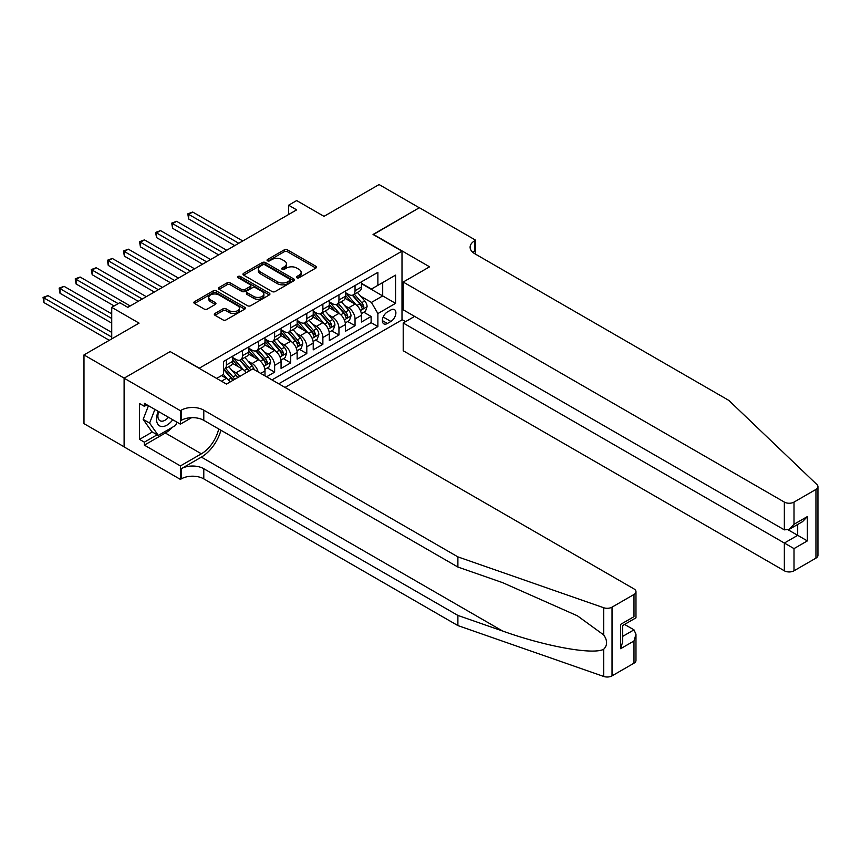 <?xml version="1.0" encoding="UTF-8"?>
<svg xmlns="http://www.w3.org/2000/svg" width="861" height="861" viewBox="0 0 861 861"><rect width="100%" height="100%" fill="white"/><g stroke="black" fill="none" stroke-linecap="round" stroke-linejoin="round"><path stroke-width="1.29" d="M296.873 277.748A1.561 0.904 0 0 0 299.079 277.748L315.847 268.072A2.228 1.291 0 0 0 316.504 267.158A2.228 1.291 0 0 0 315.847 266.243L287.434 249.841A2.228 1.291 0 0 0 284.281 249.841L267.513 259.527A1.561 0.904 0 0 0 267.05 260.162A1.561 0.904 0 0 0 267.513 260.797A1.561 0.904 0 0 0 269.719 260.797L271.893 259.548A7.146 4.122 0 0 1 281.988 259.548L284.356 260.915A7.146 4.122 0 0 1 286.455 263.832A7.146 4.122 0 0 1 284.356 266.749L282.193 267.997A1.561 0.904 0 0 0 281.73 268.643A1.561 0.904 0 0 0 282.193 269.278A1.561 0.904 0 0 0 284.399 269.278L286.573 268.019A7.146 4.122 0 0 1 296.668 268.019L299.036 269.396A7.146 4.122 0 0 1 301.135 272.302A7.146 4.122 0 0 1 299.036 275.219L296.873 276.478A1.561 0.904 0 0 0 296.41 277.113A1.561 0.904 0 0 0 296.873 277.748L296.873 276.478M214.981 313.458A2.228 1.291 0 0 0 214.324 314.362A2.228 1.291 0 0 0 214.981 315.277L222.956 319.883A2.228 1.291 0 0 0 226.109 319.883L244.739 309.131A2.228 1.291 0 0 0 245.396 308.216A2.228 1.291 0 0 0 244.739 307.302L216.326 290.9A2.228 1.291 0 0 0 213.162 290.9L194.543 301.651A2.228 1.291 0 0 0 193.886 302.566A2.228 1.291 0 0 0 194.543 303.481L204.165 309.034A2.228 1.291 0 0 0 207.329 309.034L215.293 304.428A2.228 1.291 0 0 0 215.95 303.524A2.228 1.291 0 0 0 215.293 302.609L210.525 299.854A5.973 3.444 0 0 1 208.771 297.411A5.973 3.444 0 0 1 212.463 294.225A5.973 3.444 0 0 1 218.963 294.979L237.668 305.773A5.973 3.444 0 0 1 239.423 308.216A5.973 3.444 0 0 1 235.731 311.402A5.973 3.444 0 0 1 229.23 310.649L226.109 308.851A2.228 1.291 0 0 0 222.956 308.851L214.981 313.458L214.981 315.277M170.424 351.729L199.365 368.164L402.001 251.175L373.05 234.461L419.285 207.759L379.088 184.555L324.005 216.348L296.668 200.57L288.618 205.209L296.668 209.858L127.805 307.345L119.765 302.706L111.726 307.345L111.726 338.911M170.424 351.449L124.188 378.14L83.98 354.926L139.062 323.133L111.726 307.345M272.044 291.535A2.228 1.291 0 0 0 275.208 291.535L293.827 280.783A2.228 1.291 0 0 0 294.484 279.868A2.228 1.291 0 0 0 293.827 278.964L265.414 262.551A2.228 1.291 0 0 0 262.261 262.551L243.631 273.314A2.228 1.291 0 0 0 242.974 274.218A2.228 1.291 0 0 0 243.631 275.133L272.044 291.535M238.809 278.092A1.561 0.904 0 0 1 240.391 278.307L269.256 294.968L250.659 305.709A2.228 1.291 0 0 1 247.505 305.709L219.081 289.307L219.081 287.477A2.228 1.291 0 0 0 218.436 288.392A2.228 1.291 0 0 0 219.081 289.307M219.081 287.477L227.056 282.882A2.228 1.291 0 0 1 230.21 282.882L241.737 289.533A2.228 1.291 0 0 0 244.901 289.533L250.185 286.476A2.228 1.291 0 0 0 250.842 285.572A2.228 1.291 0 0 0 250.185 284.657L238.185 277.726A1.561 0.904 0 0 1 237.733 277.091A1.561 0.904 0 0 1 238.691 276.263A1.561 0.904 0 0 1 240.391 276.456L269.289 293.127A2.228 1.291 0 0 1 269.934 294.042A2.228 1.291 0 0 1 269.289 294.957L269.289 293.127M124.102 446.805L83.98 423.634L83.98 354.926M266.587 376.795L274.627 372.156L267.308 367.927M264.166 351.901L268.201 354.237A9.094 5.252 60 0 1 274.627 365.376L281.063 361.663L281.063 368.443L290.717 362.868L283.398 358.639M280.245 342.613L284.281 344.949A9.094 5.252 60 0 1 290.717 356.088L297.142 352.375L297.142 359.155L306.796 353.58L299.477 349.362M296.324 333.336L300.36 335.661A9.094 5.252 60 0 1 306.796 346.811L313.232 343.087L313.232 349.867L322.875 344.303L315.556 340.073M312.403 324.048L316.439 326.384A9.094 5.252 60 0 1 322.875 337.523L329.311 333.81L329.311 340.59L338.954 335.015L331.646 330.785M328.493 314.76L332.529 317.096A9.094 5.252 60 0 1 338.954 328.235L345.39 324.522L345.39 331.302L355.044 325.727L355.044 318.947A9.094 5.252 -120 0 0 348.608 307.808L344.572 305.483M347.726 321.508L355.044 325.727M230.156 381.95A9.094 5.252 -120 0 0 226.389 378.377L221.557 375.59M246.235 372.673A9.094 5.252 -120 0 0 242.468 369.089L232.524 363.353M239.799 376.386A9.094 5.252 60 0 0 236.032 372.802L231.996 370.478M264.984 375.87L264.984 370.951A9.094 5.252 -120 0 0 258.548 359.801L248.603 354.065M258.171 371.93A9.094 5.252 60 0 0 252.112 363.514L248.076 361.19M281.063 361.663A9.094 5.252 -120 0 0 274.627 350.524L264.682 344.777M297.142 352.375A9.094 5.252 -120 0 0 290.717 341.236L280.772 335.489M313.232 343.087A9.094 5.252 -120 0 0 306.796 331.948L296.851 326.211M329.311 333.81A9.094 5.252 -120 0 0 322.875 322.66L312.93 316.923M345.39 324.522A9.094 5.252 -120 0 0 338.954 313.382L329.01 307.635M390.905 309.949L387.364 311.983A7.049 4.068 120 0 0 382.758 318.204A7.049 4.068 120 0 0 383.845 323.854A7.049 4.068 120 0 0 387.364 323.499L390.905 321.454A7.049 4.068 120 0 0 395.511 315.244A7.049 4.068 120 0 0 394.424 309.594A7.049 4.068 120 0 0 390.905 309.949M285.002 387.428L402.001 319.883L402.001 251.175M278.738 383.802L377.882 326.567L377.882 313.565L371.446 302.426L360.651 296.195M216.66 378.42L223.494 374.47L223.494 361.48L377.882 272.345L377.882 285.335L395.565 275.122L395.565 303.352L377.882 313.565M232.814 357.573L236.032 359.435A9.094 5.252 60 0 0 240.585 359.887L247.021 356.174A9.094 5.252 -120 0 0 248.904 352.009L248.904 346.8M248.904 348.296L252.112 350.147A9.094 5.252 60 0 0 256.664 350.599L263.1 346.886A9.094 5.252 -120 0 0 264.984 342.721L264.984 337.523M264.984 339.008L268.201 340.859A9.094 5.252 60 0 0 272.743 341.311L279.179 337.598A9.094 5.252 -120 0 0 281.063 333.433L281.063 328.235M281.063 329.72L284.281 331.582A9.094 5.252 60 0 0 288.833 332.034L295.258 328.31A9.094 5.252 -120 0 0 297.142 324.156L297.142 318.947M297.142 320.432L300.36 322.294A9.094 5.252 60 0 0 304.912 322.746L311.348 319.033A9.094 5.252 -120 0 0 313.232 314.868L313.232 309.669M313.232 311.155L316.439 313.006A9.094 5.252 60 0 0 320.992 313.458L327.428 309.745A9.094 5.252 -120 0 0 329.311 305.58L329.311 300.381M329.311 301.867L332.529 303.729A9.094 5.252 60 0 0 337.071 304.17L343.507 300.457A9.094 5.252 -120 0 0 345.39 296.292L345.39 291.093M271.979 379.905L371.123 322.671L371.123 316.45L361.469 322.014L361.469 315.234A9.094 5.252 -120 0 0 355.044 304.094L345.1 298.358M345.39 292.579L348.608 294.44A9.094 5.252 -120 0 0 353.161 294.892A9.094 5.252 -120 0 0 355.044 290.727L355.044 285.529M353.161 294.892L359.586 291.179A9.094 5.252 -120 0 0 361.469 287.014L361.469 281.816M226.389 359.801L226.389 364.999A9.094 5.252 60 0 1 224.506 369.165A9.094 5.252 60 0 1 223.494 369.541M224.506 369.165L230.931 365.451A9.094 5.252 -120 0 0 232.814 361.286L232.814 356.088M242.468 350.524L242.468 355.722A9.094 5.252 60 0 1 240.585 359.887M258.548 341.236L258.548 346.434A9.094 5.252 60 0 1 256.664 350.599M274.627 331.948L274.627 337.146A9.094 5.252 60 0 1 272.743 341.311M290.717 322.66L290.717 327.869A9.094 5.252 60 0 1 288.833 332.034M306.796 313.382L306.796 318.581A9.094 5.252 60 0 1 304.912 322.746M322.875 304.094L322.875 309.293A9.094 5.252 60 0 1 320.992 313.458M338.954 294.806L338.954 300.005A9.094 5.252 60 0 1 337.071 304.17M338.954 328.235L338.954 335.015M322.875 337.523L322.875 344.303M306.796 346.811L306.796 353.58M290.717 356.088L290.717 362.868M274.627 365.376L274.627 372.156M371.446 302.426L382.704 295.926L382.704 282.559L395.565 275.122M361.469 283.667L395.565 303.352M361.469 283.301L371.446 289.048L377.882 285.335M288.618 205.209L288.618 214.497M363.805 312.22L371.123 316.45M371.123 322.671L377.882 326.567M297.497 277.974L299.036 277.081A7.146 4.122 0 0 0 301.135 274.164L301.135 272.302M286.455 263.832L286.455 265.694A7.146 4.122 0 0 1 284.356 268.6L282.817 269.493M315.847 266.243L315.847 268.072L287.434 251.703A2.228 1.291 0 0 0 284.281 251.703L268.137 261.023M293.827 278.964L293.827 280.783L265.414 264.413A2.228 1.291 0 0 0 262.261 264.413L243.663 275.154M289.888 280.514A1.561 0.904 0 0 0 290.34 279.868A1.561 0.904 0 0 0 289.888 279.233L264.94 264.833A1.561 0.904 0 0 0 262.734 264.833L260.442 266.157A7.146 4.122 0 0 0 258.354 269.073A7.146 4.122 0 0 0 260.442 271.99L277.49 281.827A7.146 4.122 0 0 0 287.596 281.827L289.888 280.514L289.888 282.365A1.561 0.904 0 0 0 290.34 281.73L290.34 279.868M258.354 269.073L258.354 270.924A7.146 4.122 0 0 0 260.442 273.841L260.442 271.99M289.888 282.365L287.596 283.689A7.146 4.122 0 0 1 277.49 283.689L260.442 273.841M219.114 289.318L227.056 284.733L227.056 282.882M250.842 285.572L250.842 287.423A2.228 1.291 0 0 1 250.185 288.338L244.901 291.384A2.228 1.291 0 0 1 241.737 291.384L230.21 284.733A2.228 1.291 0 0 0 227.056 284.733M253.694 296.432A5.973 3.444 0 0 0 260.205 297.185A5.973 3.444 0 0 0 263.886 293.999A5.973 3.444 0 0 0 262.142 291.556L255.556 287.757A2.228 1.291 0 0 0 252.391 287.757L247.107 290.803A2.228 1.291 0 0 0 246.45 291.718A2.228 1.291 0 0 0 247.107 292.632L253.694 296.432L253.694 298.293A5.973 3.444 0 0 0 260.205 299.036A5.973 3.444 0 0 0 263.886 295.85L263.886 293.999M246.45 291.718L246.45 293.579A2.228 1.291 0 0 0 247.107 294.484L247.107 292.632M253.694 298.293L247.107 294.484M239.423 308.216L239.423 310.068A5.973 3.444 0 0 1 235.731 313.253A5.973 3.444 0 0 1 229.23 312.511L226.109 310.713A2.228 1.291 0 0 0 222.956 310.713L215.013 315.298M208.771 297.411L208.771 299.273A5.973 3.444 0 0 0 210.525 301.705L210.525 299.854M215.272 304.45L210.525 301.705M244.707 309.142L216.326 292.762A2.228 1.291 0 0 0 213.162 292.762L194.564 303.492M361.34 313.641L365.495 311.241L367.098 306.602A6.027 3.476 -120 0 0 364.752 300.941L357.412 292.439M355.937 304.686L347.22 294.591A17.403 10.041 -120 0 0 345.39 292.686M351.159 301.856L346.283 296.206A14.443 8.341 -120 0 0 345.39 295.237M242.791 240.962L192.692 212.032L188.677 214.357L188.677 218.995L234.752 245.6M352.332 295.215L359.769 303.825A6.027 3.476 60 0 1 361.921 307.969C362.825 309.185 363.471 308.808 363.848 306.86A6.027 3.476 -120 0 0 361.695 302.706L354.355 294.204M352.773 295.075L360.759 304.32A3.067 1.776 60 0 1 361.534 305.526L363.848 306.86M361.921 307.969L362.352 308.69M188.677 218.995L187.784 213.851L238.766 243.276M187.784 213.851L192.692 212.032M158.263 411.375A14.788 8.535 120 0 0 161.739 426.529A14.788 8.535 120 0 0 172.76 419.748M158.758 411.666A10.117 5.844 120 0 0 159.995 420.717A10.117 5.844 120 0 0 161.481 421.18A10.117 5.844 120 0 0 168.465 417.262M176.914 422.138L175.644 425.399L158.284 435.429L151.848 431.716L143.163 419.361L148.458 405.714M158.284 435.429L149.599 423.074L154.894 409.427M143.163 419.361L149.599 423.074M414.625 316.396L403.206 322.993L403.206 350.75L784.349 570.8L784.349 543.043L797.695 535.338L797.695 524.457M403.206 322.993L794.003 548.608L794.003 570.8L815.948 558.132L815.948 489.425A6.823 3.939 0 0 0 817.95 486.637A6.823 3.939 0 0 0 816.971 484.603L728.869 400.43L474.777 253.726A15.918 9.191 180 0 1 470.106 247.225A15.918 9.191 180 0 1 474.777 240.725L475.659 240.219L419.372 207.716L373.297 234.601M373.297 234.321L429.585 266.813L403.206 282.042L784.349 502.092A6.823 3.939 0 0 0 794.003 502.092L815.948 489.425M475.659 240.219L475.175 253.952M402.001 319.603L405.542 321.648M403.206 282.042L403.206 309.809L784.349 529.859L784.349 502.092M817.95 486.637L817.95 555.345A6.823 3.939 180 0 1 815.948 558.132M794.003 570.8A6.823 3.939 180 0 1 784.349 570.8M472.764 252.305A15.918 9.191 180 0 1 474.777 250.895L474.777 240.725M788.213 529.859L807.349 540.902L794.003 548.608M794.003 502.092L794.003 524.284L789.171 529.375L784.349 529.859M794.003 524.284L807.349 516.578L802.527 521.669L789.171 529.375M633.987 663.185L633.987 640.993L635.978 634.277L635.978 660.398A6.823 3.939 180 0 1 633.987 663.185L612.031 675.863A6.823 3.939 180 0 1 603.679 676.445L457.891 625.581L457.891 615.421L203.788 468.718A15.918 9.191 -0 0 0 181.273 468.718L201.377 457.105A29.618 17.102 120 0 0 220.943 430.252M457.891 615.421L502.587 631.016C545.314 646.417 593.057 655.038 603.679 649.28C607.554 645.309 607.554 640.519 603.679 634.912L577.451 615.841L502.587 582.639L457.891 567.044L203.788 420.34A15.918 9.191 -0 0 0 181.273 420.34L181.273 410.17L180.39 410.686L124.102 378.183L170.177 351.589L226.465 384.081L252.843 368.852L633.987 588.913A6.823 3.939 -0 0 1 635.978 591.69A6.823 3.939 -0 0 1 633.987 594.477L612.031 607.156L612.031 675.863M457.891 625.581L203.788 478.888A15.918 9.191 -0 0 0 181.273 478.888L180.39 479.394L124.102 446.902L124.102 378.183M457.891 567.044L457.891 556.873L203.788 410.17A15.918 9.191 -0 0 0 181.273 410.17M603.679 634.912L603.679 607.737L457.891 556.873M172.448 427.25A25.582 14.777 -60 0 1 165.355 433.018L144.368 445.137L144.368 442.167L157.154 434.783M146.94 404.831L144.368 406.317L139.547 403.54L139.547 439.379L144.368 442.167M144.368 406.317L144.368 403.346L180.39 424.15L180.39 410.686M180.39 479.394L180.39 465.93L201.377 453.812A25.582 14.777 120 0 0 218.705 428.95M144.368 445.137L180.39 465.93M624.559 624.419L633.987 629.854L635.978 634.277M191.626 417.66L180.39 424.15M603.679 607.737A6.823 3.939 -0 0 0 612.031 607.156M139.547 439.379L152.332 431.996M633.987 640.993L620.63 648.699L622.632 641.983L622.632 625.527L635.978 617.821L635.978 591.69M620.63 648.699L620.63 624.376C623.235 625.882 623.235 625.882 620.63 624.376L633.987 616.67C636.591 618.176 636.591 618.176 633.987 616.67L633.987 594.477M345.261 322.929L349.415 320.529L351.019 315.89A6.027 3.476 -120 0 0 348.673 310.229L341.322 301.716M339.847 313.964L331.141 303.879A17.403 10.041 -120 0 0 329.311 301.963M335.069 311.133L330.204 305.494A14.443 8.341 -120 0 0 329.311 304.525M226.701 250.239L176.613 221.32L172.587 223.645L172.587 228.283L218.662 254.888M336.253 304.503L343.69 313.103A6.027 3.476 60 0 1 345.831 317.257C346.746 318.473 347.381 318.096 347.769 316.148A6.027 3.476 -120 0 0 345.616 311.994L338.265 303.481M336.694 304.363L344.68 313.608A3.067 1.776 60 0 1 345.455 314.803L347.769 316.148M345.831 317.257L346.273 317.967M172.587 228.283L171.705 223.128L222.687 252.564M171.705 223.128L176.613 221.32M329.171 332.217L333.325 329.817L334.94 325.167A6.027 3.476 -120 0 0 332.594 319.517L325.243 311.004M323.768 323.252L315.061 313.167A17.403 10.041 -120 0 0 313.232 311.251M318.99 320.421L314.114 314.782A14.443 8.341 -120 0 0 313.232 313.813M210.622 259.527L160.533 230.608L156.508 232.922L156.508 237.571L202.583 264.166M320.174 313.791L327.61 322.391A6.027 3.476 60 0 1 329.752 326.545C330.656 327.75 331.302 327.384 331.679 325.426A6.027 3.476 -120 0 0 329.537 321.282L322.186 312.769M320.615 313.641L328.601 322.897A3.067 1.776 60 0 1 329.365 324.091L331.679 325.426M329.752 326.545L330.193 327.255M156.508 237.571L155.626 232.416L206.608 261.852M155.626 232.416L160.533 230.608M313.092 341.494L317.246 339.094L318.861 334.455A6.027 3.476 -120 0 0 316.504 328.794L309.164 320.292M307.689 332.54L298.971 322.445A17.403 10.041 -120 0 0 297.142 320.54M302.911 329.709L298.035 324.059A14.443 8.341 -120 0 0 297.142 323.09M194.543 268.815L144.444 239.885L140.429 242.21L140.429 246.859L186.503 273.454M304.094 323.069L311.521 331.679A6.027 3.476 60 0 1 313.673 335.833C314.577 337.038 315.223 336.673 315.6 334.714A6.027 3.476 -120 0 0 313.458 330.559L306.107 322.057M304.525 322.929L312.511 332.174A3.067 1.776 60 0 1 313.286 333.379L315.6 334.714M313.673 335.833L314.114 336.543M140.429 246.859L139.547 241.704L190.518 271.129M139.547 241.704L144.444 239.885M297.013 350.782L301.167 348.382L302.771 343.743A6.027 3.476 -120 0 0 300.424 338.082L293.074 329.58M291.61 341.828L282.892 331.733A17.403 10.041 -120 0 0 281.063 329.817M286.831 338.986L281.956 333.347A14.443 8.341 -120 0 0 281.063 332.378M178.464 278.092L128.364 249.173L124.35 251.498L124.35 256.137L170.424 282.742M288.005 332.357L295.441 340.956A6.027 3.476 60 0 1 297.594 345.11C298.498 346.326 299.144 345.95 299.52 344.002A6.027 3.476 -120 0 0 297.368 339.847L290.028 331.334M288.446 332.217L296.432 341.462A3.067 1.776 60 0 1 297.206 342.667L299.52 344.002M297.594 345.11L298.024 345.831M124.35 256.137L123.457 250.981L174.439 280.417M123.457 250.981L128.364 249.173M280.934 360.07L285.088 357.67L286.691 353.032A6.027 3.476 -120 0 0 284.345 347.37L276.994 338.857M275.52 351.105L266.813 341.021A17.403 10.041 -120 0 0 264.984 339.105M270.741 348.274L265.877 342.635A14.443 8.341 -120 0 0 264.984 341.666M162.374 287.38L112.285 258.461L108.26 260.786L108.26 265.425L154.334 292.03M271.925 341.645L279.362 350.244A6.027 3.476 60 0 1 281.504 354.398C282.419 355.615 283.054 355.238 283.441 353.279A6.027 3.476 -120 0 0 281.289 349.135L273.938 340.622M272.367 341.505L280.352 350.75A3.067 1.776 60 0 1 281.127 351.945L283.441 353.279M281.504 354.398L281.945 355.109M108.26 265.425L107.377 260.27L158.359 289.705M107.377 260.27L112.285 258.461M264.844 369.358L268.998 366.958L270.612 362.309A6.027 3.476 -120 0 0 268.266 356.648L260.915 348.145M259.441 360.393L250.723 350.309A17.403 10.041 -120 0 0 248.904 348.393M254.662 357.563L249.787 351.923A14.443 8.341 -120 0 0 248.904 350.944M146.295 296.668L96.206 267.749L92.181 270.063L92.181 274.713L138.255 301.307M255.846 350.922L263.272 359.532A6.027 3.476 60 0 1 265.425 363.686C266.329 364.892 266.975 364.526 267.351 362.567A6.027 3.476 -120 0 0 265.21 358.413L257.859 349.91M256.287 350.782L264.273 360.027A3.067 1.776 60 0 1 265.037 361.233L267.351 362.567M265.425 363.686L265.866 364.397M92.181 274.713L91.298 269.558L142.28 298.993M91.298 269.558L96.206 267.749M254.21 369.649A6.027 3.476 -120 0 0 252.176 365.936L244.836 357.433M243.362 369.681L234.644 359.586A17.403 10.041 -120 0 0 232.814 357.67M238.583 366.851L233.708 361.2A14.443 8.341 -120 0 0 232.814 360.232M130.215 305.956L80.116 277.027L76.102 279.351L76.102 283.99L114.136 305.956M250.669 370.112A6.027 3.476 -120 0 0 249.13 367.701L241.78 359.198M240.197 360.07L248.183 369.315A3.067 1.776 60 0 1 248.958 370.521L249.464 370.811M239.767 360.21L247.193 368.82A6.027 3.476 60 0 1 248.743 371.22M76.102 283.99L75.219 278.846L118.151 303.632M75.219 278.846L80.116 277.027M237.647 377.635A6.027 3.476 -120 0 0 236.097 375.224L228.746 366.711M227.282 378.958L223.429 374.513M222.504 376.128L221.88 375.407M111.726 313.845L64.037 286.315L60.012 288.639L60.012 293.278L111.726 323.133M234.59 379.4A6.027 3.476 -120 0 0 233.04 376.989L225.7 368.476M224.118 369.358L232.104 378.603A3.067 1.776 60 0 1 232.879 379.798L233.385 380.088M223.677 369.498L231.114 378.097A6.027 3.476 60 0 1 232.653 380.508M60.012 293.278L59.129 288.123L111.726 318.484M59.129 288.123L64.037 286.315M111.726 332.411L47.958 295.603L43.933 297.917L43.933 302.566L109.304 340.31M43.933 302.566L43.05 297.411L111.726 337.06M43.05 297.411L47.958 295.603M221.481 381.208L226.389 378.377M236.032 372.802L242.468 369.089M252.112 363.514L258.548 359.801M268.201 354.237L274.627 350.524M284.281 344.949L290.717 341.236M300.36 335.661L306.796 331.948M316.439 326.384L322.875 322.66M332.529 317.096L338.954 313.382M348.608 307.808L355.044 304.094M355.044 290.727L361.469 287.014M226.389 364.999L232.814 361.286M242.468 355.722L248.904 352.009M258.548 346.434L264.984 342.721M274.627 337.146L281.063 333.433M290.717 327.869L297.142 324.156M306.796 318.581L313.232 314.868M322.875 309.293L329.311 305.58M338.954 300.005L345.39 296.292M355.044 318.947L361.469 315.234M260.722 373.405L264.984 370.951M383.188 317.009L390.905 321.454M382.381 320.626L387.364 323.499M299.036 277.081L299.036 275.219M282.193 269.278L282.193 267.997M284.356 268.6L284.356 266.749M267.513 260.797L267.513 259.527M284.281 251.703L284.281 249.841M287.434 251.703L287.434 249.841M243.631 275.133L243.631 273.314M262.261 264.413L262.261 262.551M265.414 264.413L265.414 262.551M277.49 283.689L277.49 281.827M287.596 283.689L287.596 281.827M230.21 284.733L230.21 282.882M241.737 291.384L241.737 289.533M244.901 291.384L244.901 289.533M250.185 288.338L250.185 286.476M240.391 278.307L240.391 276.456M222.956 310.713L222.956 308.851M226.109 310.713L226.109 308.851M229.23 312.511L229.23 310.649M215.293 304.428L215.293 302.609M194.543 303.481L194.543 301.651M213.162 292.762L213.162 290.9M216.326 292.762L216.326 290.9M244.739 309.131L244.739 307.302M360.415 310.552L367.066 306.72M347.22 294.591L348.048 294.118M361.695 302.706L364.752 300.941M356.895 305.483L359.769 303.825M807.349 516.578L807.349 540.902M502.587 631.016L201.377 457.105M203.788 420.34L203.788 410.17M203.788 468.718L203.788 478.888M603.679 676.445L603.679 649.28M181.273 468.718L181.273 478.888M165.355 433.018L201.377 453.812M622.632 636.408L633.987 629.854M344.335 319.84L350.976 316.009M331.141 303.879L331.969 303.406M345.616 311.994L348.673 310.229M340.816 314.771L343.69 313.103M328.256 329.128L334.897 325.286M315.061 313.167L315.89 312.683M329.537 321.282L332.594 319.517M324.726 324.048L327.61 322.391M312.177 338.405L318.818 334.574M298.971 322.445L299.8 321.971M313.458 330.559L316.504 328.794M308.647 333.336L311.521 331.679M296.087 347.693L302.738 343.862M282.892 331.733L283.721 331.259M297.368 339.847L300.424 338.082M292.568 342.624L295.441 340.956M280.008 356.981L286.648 353.139M266.813 341.021L267.642 340.536M281.289 349.135L284.345 347.37M276.489 351.901L279.362 350.244M263.929 366.259L270.569 362.427M250.723 350.309L251.552 349.824M265.21 358.413L268.266 356.648M260.399 361.19L263.272 359.532M234.644 359.586L235.473 359.112M249.13 367.701L252.176 365.936M244.32 370.478L247.193 368.82M233.04 376.989L236.097 375.224M228.24 379.755L231.114 378.097"/></g></svg>
